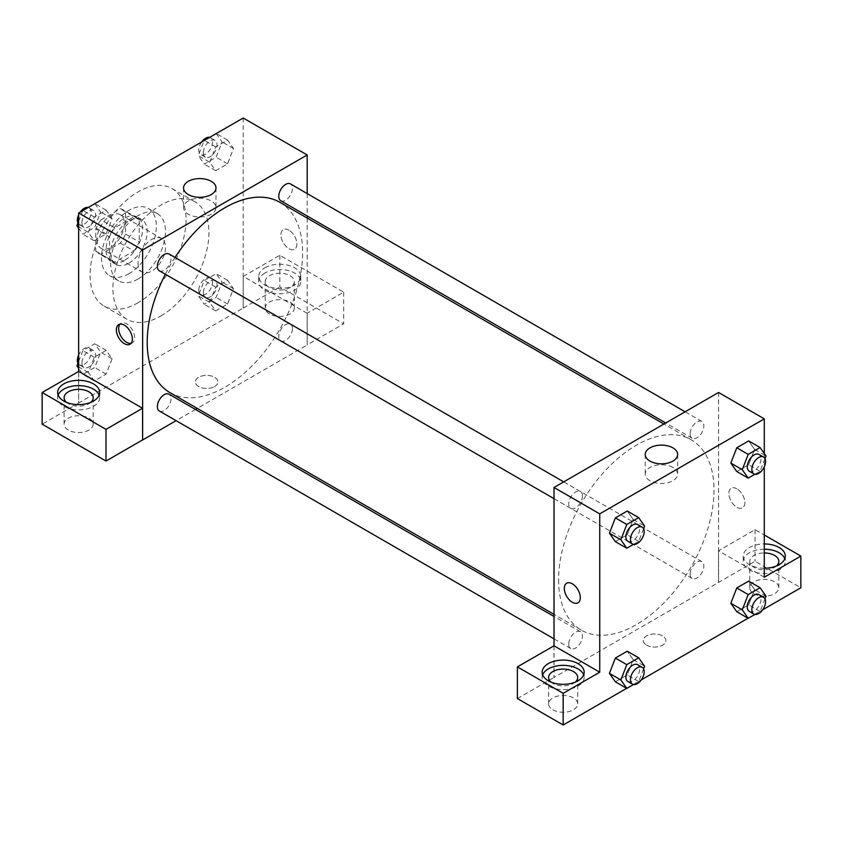 <?xml version="1.0" encoding="UTF-8"?>
<svg xmlns="http://www.w3.org/2000/svg" width="843" height="843" viewBox="0 0 843 843"><rect width="100%" height="100%" fill="white"/><g stroke="black" fill="none" stroke-linecap="round" stroke-linejoin="round"><path stroke-width="0.63" stroke-dasharray="4.21 3.16" d="M138.062 263.164A19.389 11.201 120 0 0 142.088 272.036A19.389 11.201 120 0 0 161.477 260.845A19.389 11.201 120 0 0 161.477 238.453A19.389 11.201 120 0 0 146.534 243.648A19.389 11.201 120 0 0 138.062 263.164M96.924 239.412A19.389 11.201 120 0 0 100.949 248.285A19.389 11.201 120 0 0 120.338 237.094A19.389 11.201 120 0 0 120.338 214.702A19.389 11.201 120 0 0 105.396 219.897A19.389 11.201 120 0 0 96.924 239.412M101.023 219.897L120.264 208.779A25.027 14.447 120 0 1 123.152 209.812A25.027 14.447 120 0 1 125.491 211.804L125.491 234.027A25.027 14.447 120 0 1 120.264 243.09L101.023 254.196A25.027 14.447 120 0 1 98.125 253.163A25.027 14.447 120 0 1 95.786 251.182L95.786 228.959A25.027 14.447 120 0 1 101.023 219.897L114.732 227.81L133.974 216.704L120.264 208.779M120.264 243.09L133.974 251.003L114.732 262.12L101.023 254.196M95.786 251.182L109.495 259.096L109.495 236.872L95.786 228.959M109.495 259.096A25.027 14.447 120 0 0 111.834 261.088A25.027 14.447 120 0 0 114.732 262.12M133.974 251.003A25.027 14.447 120 0 0 139.211 241.941L125.491 234.027M133.974 216.704A25.027 14.447 120 0 1 136.872 217.736A25.027 14.447 120 0 1 139.211 219.728L139.211 241.941M114.732 227.81A25.027 14.447 120 0 0 109.495 236.872M124.353 260.519A25.859 14.932 -60 0 1 111.424 261.804A25.859 14.932 -60 0 1 111.424 231.941A25.859 14.932 -60 0 1 137.283 217.02A25.859 14.932 -60 0 1 141.245 237.737A25.859 14.932 -60 0 1 124.353 260.519M128.926 263.164A25.859 14.932 120 0 0 145.818 240.371A25.859 14.932 120 0 0 141.856 219.654A25.859 14.932 120 0 0 121.929 226.588A25.859 14.932 120 0 0 110.644 252.605A25.859 14.932 120 0 0 115.997 264.439A25.859 14.932 120 0 0 128.926 263.164M139.211 219.728L125.491 211.804M128.926 273.712A38.789 22.392 -60 0 1 109.527 275.64A38.789 22.392 -60 0 1 109.527 230.856A38.789 22.392 -60 0 1 148.315 208.463A38.789 22.392 -60 0 1 154.258 239.538A38.789 22.392 -60 0 1 128.926 273.712M138.062 278.991A38.789 22.392 -60 0 1 118.673 280.919A38.789 22.392 -60 0 1 118.673 236.135A38.789 22.392 -60 0 1 157.462 213.732A38.789 22.392 -60 0 1 163.405 244.818A38.789 22.392 -60 0 1 138.062 278.991M138.062 302.742A67.872 39.189 -60 0 1 104.132 306.104A67.872 39.189 -60 0 1 104.132 227.736A67.872 39.189 -60 0 1 172.004 188.547A67.872 39.189 -60 0 1 182.404 242.932A67.872 39.189 -60 0 1 138.062 302.742M160.918 315.946A67.872 39.189 120 0 0 205.26 256.124A67.872 39.189 120 0 0 194.859 201.74A67.872 39.189 120 0 0 142.551 219.928A67.872 39.189 120 0 0 112.93 288.232A67.872 39.189 120 0 0 126.987 319.307A67.872 39.189 120 0 0 160.918 315.946M243.195 118.009L243.195 308.022L78.641 403.028L78.641 371.447M112.098 358.802L106.155 374.102L94.279 380.962L88.346 372.511L94.279 357.211L106.155 350.351L112.098 358.802L106.155 374.102L94.279 380.962L88.346 372.511L94.279 357.211L106.155 350.351L112.098 358.802L100.665 352.205L94.732 367.506L82.856 374.366L78.641 368.38M209.749 302.426L215.682 287.126L227.557 280.266L233.5 288.717L227.557 304.017L215.682 310.867L209.749 302.426L215.682 287.126L227.557 280.266L233.5 288.717L227.557 304.017L215.682 310.867L209.749 302.426L198.316 295.83L204.259 280.519L216.135 273.669L222.067 282.11L216.135 297.421L204.259 304.27L198.316 295.83M209.749 162.235L215.682 146.935L227.557 140.075L233.5 148.526L227.557 163.827L215.682 170.686L209.749 162.235L215.682 146.935L227.557 140.075L233.5 148.526L227.557 163.827L215.682 170.686L209.749 162.235L198.316 155.639L204.175 140.539M88.346 232.331L94.279 217.03L106.155 210.17L112.098 218.622L106.155 233.922L94.279 240.782L88.346 232.331L94.279 217.03L106.155 210.17L112.098 218.622L106.155 233.922L94.279 240.782L88.346 232.331L78.641 226.735M288.907 230.171A11.317 6.533 -120 0 0 283.248 229.612A11.317 6.533 -120 0 0 283.248 242.679A11.317 6.533 -120 0 0 294.565 249.201A11.317 6.533 -120 0 0 296.293 240.139A11.317 6.533 -120 0 0 288.907 230.171A11.317 6.533 60 0 1 296.293 240.139A11.317 6.533 60 0 1 294.555 249.212A11.317 6.533 60 0 1 283.248 242.679A11.317 6.533 60 0 1 283.248 229.612A11.317 6.533 60 0 1 288.907 230.171M307.115 313.259L243.269 276.399L279.834 255.281L343.681 292.152L307.115 313.259L307.189 344.966L197.294 408.412M243.269 276.399L243.195 308.022M307.189 193.584L307.189 215.977M307.189 218.074L307.189 344.966M264.913 267.779A21.012 12.129 180 0 1 287.8 265.155A21.012 12.129 180 0 1 300.772 276.356A21.012 12.129 180 0 1 279.76 288.485A21.012 12.129 180 0 1 258.759 276.356A21.012 12.129 180 0 1 264.913 267.779M264.913 273.058A21.012 12.129 0 0 0 258.759 281.636A21.012 12.129 0 0 0 279.76 293.764A21.012 12.129 0 0 0 300.772 281.636A21.012 12.129 0 0 0 287.8 270.424A21.012 12.129 0 0 0 264.913 273.058M290.045 275.693A14.542 8.398 180 0 1 294.312 281.636A14.542 8.398 180 0 1 285.334 289.391A14.542 8.398 180 0 1 269.475 287.568A14.542 8.398 180 0 1 265.218 281.636A14.542 8.398 180 0 1 274.196 273.88A14.542 8.398 180 0 1 290.045 275.693M269.475 313.965A14.542 8.398 180 0 1 265.218 308.022A14.542 8.398 180 0 1 279.76 299.623A14.542 8.398 180 0 1 294.312 308.022A14.542 8.398 180 0 1 285.334 315.777A14.542 8.398 180 0 1 269.475 313.965M343.681 292.152L343.681 323.817L307.115 344.924M279.834 255.281L279.834 286.957L343.681 323.817M243.269 308.064L279.834 286.957M188.305 200.961A16.217 9.357 0 0 0 183.563 207.578A16.217 9.357 0 0 0 199.77 216.946A16.217 9.357 0 0 0 215.987 207.578A16.217 9.357 0 0 0 205.977 198.937A16.217 9.357 0 0 0 188.305 200.961M78.715 371.405L78.641 403.028M131.044 343.343A11.317 6.533 -120 0 0 132.309 342.88A11.317 6.533 -120 0 0 132.309 329.813A11.317 6.533 -120 0 0 121.002 323.291A11.317 6.533 -120 0 0 119.969 324.155M58.135 395.114A21.012 12.129 0 0 0 57.64 397.748A21.012 12.129 0 0 0 78.641 409.877A21.012 12.129 0 0 0 99.653 397.748A21.012 12.129 0 0 0 99.147 395.114M90.791 402.364A14.542 8.398 180 0 1 68.357 403.692A14.542 8.398 180 0 1 66.492 402.364M68.357 430.078A14.542 8.398 180 0 1 64.1 424.145A14.542 8.398 180 0 1 78.641 415.747A14.542 8.398 180 0 1 93.194 424.145A14.542 8.398 180 0 1 84.205 431.901A14.542 8.398 180 0 1 68.357 430.078M78.715 403.07L42.15 424.187M214.628 386.537A11.317 6.533 0 0 0 217.947 381.921A11.317 6.533 0 0 0 206.63 375.388A11.317 6.533 0 0 0 195.313 381.921A11.317 6.533 0 0 0 202.299 387.949A11.317 6.533 0 0 0 214.628 386.537A11.317 6.533 180 0 1 202.299 387.949A11.317 6.533 180 0 1 195.313 381.911A11.317 6.533 180 0 1 206.63 375.377A11.317 6.533 180 0 1 217.947 381.911A11.317 6.533 180 0 1 214.628 386.526M195.481 409.466L176.092 420.657M159.359 270.814A9.694 5.595 120 0 0 166.84 268.222A9.694 5.595 120 0 0 171.066 258.464A9.694 5.595 120 0 0 169.064 254.028M292.468 328.559A9.694 5.595 120 0 0 290.466 324.112A9.694 5.595 120 0 0 282.995 326.715A9.694 5.595 120 0 0 278.759 336.473A9.694 5.595 120 0 0 280.772 340.909A9.694 5.595 120 0 0 288.243 338.317A9.694 5.595 120 0 0 292.468 328.559M159.359 411.005A9.694 5.595 120 0 0 166.84 408.402A9.694 5.595 120 0 0 171.066 398.644A9.694 5.595 120 0 0 169.064 394.208M280.772 200.729A9.694 5.595 120 0 0 288.243 198.126A9.694 5.595 120 0 0 292.468 188.368A9.694 5.595 120 0 0 290.466 183.932M169.97 392.638A109.896 63.446 120 0 0 254.649 363.196A109.896 63.446 120 0 0 302.616 252.605A109.896 63.446 120 0 0 279.855 202.299M175.028 257.473A109.896 63.446 120 0 0 165.333 274.26M558.593 579.836A109.896 63.446 120 0 0 581.354 630.142A109.896 63.446 120 0 0 691.239 566.696A109.896 63.446 120 0 0 691.239 439.804A109.896 63.446 120 0 0 606.56 469.245A109.896 63.446 120 0 0 558.593 579.836M582.45 495.969A9.694 5.595 -60 0 1 578.214 505.726A9.694 5.595 -60 0 1 570.743 508.329A9.694 5.595 -60 0 1 570.743 497.128A9.694 5.595 -60 0 1 580.448 491.532A9.694 5.595 -60 0 1 582.45 495.969M690.143 573.978A9.694 5.595 120 0 0 692.156 578.424A9.694 5.595 120 0 0 701.85 572.818A9.694 5.595 120 0 0 701.85 561.628A9.694 5.595 120 0 0 694.379 564.22A9.694 5.595 120 0 0 690.143 573.978M568.74 644.073A9.694 5.595 120 0 0 570.743 648.509A9.694 5.595 120 0 0 580.448 642.914A9.694 5.595 120 0 0 580.448 631.723A9.694 5.595 120 0 0 572.966 634.315A9.694 5.595 120 0 0 568.74 644.073M690.143 433.797A9.694 5.595 120 0 0 692.156 438.234A9.694 5.595 120 0 0 701.85 432.638A9.694 5.595 120 0 0 701.85 421.437A9.694 5.595 120 0 0 694.379 424.04A9.694 5.595 120 0 0 690.143 433.797M554.02 645.812L554.02 677.487L755.065 561.322L800.85 587.761M718.573 392.469L718.573 582.481M646.581 645.158A11.317 6.533 0 0 0 658.91 646.57A11.317 6.533 0 0 0 665.896 640.543A11.317 6.533 0 0 0 654.579 634.01A11.317 6.533 0 0 0 643.272 640.543A11.317 6.533 0 0 0 646.581 645.158A11.317 6.533 180 0 1 643.272 640.532A11.317 6.533 180 0 1 654.579 633.999A11.317 6.533 180 0 1 665.896 640.532A11.317 6.533 180 0 1 658.91 646.57A11.317 6.533 180 0 1 646.581 645.148M754 593.693A14.542 8.398 0 0 0 769.849 595.516A14.542 8.398 0 0 0 778.827 587.761A14.542 8.398 0 0 0 764.285 579.362A14.542 8.398 0 0 0 749.743 587.761A14.542 8.398 0 0 0 754 593.693M552.882 709.817A14.542 8.398 0 0 0 568.73 711.629A14.542 8.398 0 0 0 577.708 703.873A14.542 8.398 0 0 0 563.166 695.475A14.542 8.398 0 0 0 548.614 703.873A14.542 8.398 0 0 0 552.882 709.817M626.655 688.331L641.291 679.88M748.057 618.235L762.694 609.784M517.381 698.552L554.02 677.487M776.435 565.99A14.542 8.398 180 0 1 754 567.307A14.542 8.398 180 0 1 749.743 561.364A14.542 8.398 180 0 1 764.285 552.966M764.285 549.236A21.012 12.129 0 0 0 749.427 552.787A21.012 12.129 0 0 0 743.273 561.364A21.012 12.129 0 0 0 764.285 573.493A21.012 12.129 0 0 0 785.297 561.364A21.012 12.129 0 0 0 784.791 558.73M764.285 568.224A21.012 12.129 180 0 1 743.273 556.085A21.012 12.129 180 0 1 749.427 547.518A21.012 12.129 180 0 1 764.285 543.956M575.305 682.103A14.542 8.398 180 0 1 552.882 683.42A14.542 8.398 180 0 1 551.016 682.103M542.66 674.843A21.012 12.129 0 0 0 542.154 677.487A21.012 12.129 0 0 0 563.166 689.616A21.012 12.129 0 0 0 584.167 677.487A21.012 12.129 0 0 0 583.672 674.843M553.946 645.77L553.946 677.445M764.285 577.202L718.499 550.774L755.065 529.657L764.285 534.978M755.065 529.657L755.065 561.322M718.499 550.774L718.499 582.439M730.828 603.272L736.782 587.971M766.013 596.159L754.58 589.563L748.647 581.112L754.601 589.542M754.58 589.563L748.637 604.863L736.771 611.712L748.647 604.863L754.58 589.563M754.58 449.372L748.637 464.672L736.771 471.532L748.647 464.672L754.58 449.372L748.647 440.921L754.58 449.372L766.013 455.968M730.828 463.081L736.782 447.781M633.177 519.467L627.224 534.768L615.369 541.627L627.245 534.768L633.177 519.467L627.245 511.016L633.177 519.467L644.61 526.064M609.426 533.176L615.379 517.876M609.426 673.357L615.379 658.056M633.177 659.647L627.245 651.207L633.198 659.637L627.224 674.948L615.369 681.808L627.245 674.948L633.177 659.647L644.61 666.244M764.285 453.513L764.285 466.853M672.904 467.507A16.217 9.357 0 0 0 655.232 465.473A16.217 9.357 0 0 0 645.222 474.124A16.217 9.357 0 0 0 661.439 483.482A16.217 9.357 0 0 0 677.646 474.124A16.217 9.357 0 0 0 672.904 467.507M577.961 602.829L577.961 602.829A11.317 6.533 -120 0 0 577.961 589.763A11.317 6.533 -120 0 0 566.654 583.24L566.654 583.24M736.856 488.792A11.317 6.533 -120 0 0 731.197 488.234A11.317 6.533 -120 0 0 731.197 501.3A11.317 6.533 -120 0 0 742.514 507.823A11.317 6.533 -120 0 0 744.243 498.761A11.317 6.533 -120 0 0 736.856 488.792A11.317 6.533 60 0 1 744.243 498.761A11.317 6.533 60 0 1 742.514 507.834A11.317 6.533 60 0 1 731.197 501.3A11.317 6.533 60 0 1 731.197 488.234A11.317 6.533 60 0 1 736.856 488.792M643.567 528.73L638.667 541.364L633.514 544.346M627.887 541.311A9.694 5.595 120 0 0 637.582 535.716A9.694 5.595 120 0 0 637.582 524.525M638.667 541.364L627.245 534.768M764.97 458.634L760.07 471.269L754.917 474.251M749.29 471.226A9.694 5.595 120 0 0 758.985 465.621A9.694 5.595 120 0 0 758.985 454.43M760.07 471.269L748.647 464.672M643.567 668.92L638.667 681.555L633.514 684.527M627.887 681.502A9.694 5.595 120 0 0 637.582 675.907A9.694 5.595 120 0 0 637.582 664.705M638.667 681.555L627.245 674.948M764.97 598.825L760.07 611.46L754.917 614.431M749.29 611.407A9.694 5.595 120 0 0 758.985 605.811A9.694 5.595 120 0 0 758.985 594.61M760.07 611.46L748.647 604.863M94.732 203.574L100.665 212.025L94.732 227.325L82.856 234.185L78.641 228.19M78.641 221.277L82.772 210.634M81.94 222.837A9.694 5.595 120 0 0 83.942 227.273A9.694 5.595 120 0 0 93.636 221.677A9.694 5.595 120 0 0 93.636 210.476A9.694 5.595 120 0 0 86.165 213.079A9.694 5.595 120 0 0 81.94 222.837M112.098 218.622L100.665 212.025M106.155 233.922L94.732 227.325M94.279 240.782L82.856 234.185M94.279 217.03L82.993 210.508M106.155 210.17L94.869 203.648M77.956 223.068A9.694 5.595 120 0 0 79.368 224.638A9.694 5.595 120 0 0 89.073 219.032A9.694 5.595 120 0 0 89.073 207.842A9.694 5.595 120 0 0 88.009 207.452M80.233 212.099A9.694 5.595 120 0 0 78.641 214.849M216.135 133.479L222.067 141.93L216.135 157.23L204.259 164.09L198.316 155.639M203.342 152.741A9.694 5.595 120 0 0 205.344 157.177A9.694 5.595 120 0 0 215.039 151.582A9.694 5.595 120 0 0 215.039 140.391A9.694 5.595 120 0 0 207.568 142.983A9.694 5.595 120 0 0 203.342 152.741M233.5 148.526L222.067 141.93M227.557 163.827L216.135 157.23M215.682 170.686L204.259 164.09M215.682 146.935L204.396 140.412M227.557 140.075L216.272 133.563M201.635 142.014A9.694 5.595 120 0 0 198.769 150.107A9.694 5.595 120 0 0 200.782 154.543A9.694 5.595 120 0 0 210.476 148.948A9.694 5.595 120 0 0 210.476 137.746A9.694 5.595 120 0 0 209.412 137.356M78.641 361.468L82.856 350.614L94.732 343.754L100.665 352.205M81.94 363.017A9.694 5.595 120 0 0 83.942 367.464A9.694 5.595 120 0 0 93.636 361.858A9.694 5.595 120 0 0 93.636 350.667A9.694 5.595 120 0 0 86.165 353.259A9.694 5.595 120 0 0 81.94 363.017M106.155 374.102L94.732 367.506M94.279 380.962L82.856 374.366M88.346 372.511L78.641 366.916M94.279 357.211L82.856 350.614M106.155 350.351L94.732 343.754M77.956 363.249A9.694 5.595 120 0 0 79.368 364.819A9.694 5.595 120 0 0 89.073 359.223A9.694 5.595 120 0 0 89.073 348.022A9.694 5.595 120 0 0 78.641 355.04M203.342 292.932A9.694 5.595 120 0 0 205.344 297.368A9.694 5.595 120 0 0 215.039 291.773A9.694 5.595 120 0 0 215.039 280.571A9.694 5.595 120 0 0 207.568 283.174A9.694 5.595 120 0 0 203.342 292.932M233.5 288.717L222.067 282.11M227.557 304.017L216.135 297.421M215.682 310.867L204.259 304.27M215.682 287.126L204.259 280.519M227.557 280.266L216.135 273.669M198.769 290.287A9.694 5.595 120 0 0 200.782 294.734A9.694 5.595 120 0 0 210.476 289.128A9.694 5.595 120 0 0 210.476 277.937A9.694 5.595 120 0 0 203.005 280.529A9.694 5.595 120 0 0 198.769 290.287M100.949 248.285L142.088 272.036M120.338 214.702L161.477 238.453M141.856 219.654L137.283 217.02M115.997 264.439L111.424 261.804M136.872 217.736L123.152 209.812M111.834 261.088L98.125 253.163M157.462 213.732L148.315 208.463M118.673 280.919L109.527 275.64M194.859 201.74L172.004 188.547M126.987 319.307L104.132 306.104M258.759 276.356L258.759 281.636M300.772 276.356L300.772 281.636M294.312 308.022L294.312 281.636M265.218 308.022L265.218 281.636M183.563 187.947L183.563 207.578M215.987 187.947L215.987 207.578M130.012 344.207L132.309 342.88M118.694 324.618L121.002 323.291M57.64 392.469L57.64 397.748M99.653 392.469L99.653 397.748M93.194 424.145L93.194 397.748M64.1 424.145L64.1 397.748M691.239 439.804L663.915 424.029M581.354 630.142L554.02 614.368M554.02 498.666L570.743 508.329M563.714 481.88L580.448 491.532M701.85 561.628L290.466 324.112M692.156 578.424L280.772 340.909M580.448 631.723L554.02 616.465M570.743 648.509L554.02 638.857M701.85 421.437L685.117 411.784M692.156 438.234L665.728 422.975M778.827 587.761L778.827 561.364M749.743 587.761L749.743 561.364M743.273 556.085L743.273 561.364M785.297 556.085L785.297 561.364M577.708 703.873L577.708 677.487M548.614 703.873L548.614 677.487M542.154 672.208L542.154 677.487M584.167 672.208L584.167 677.487M645.222 454.482L645.222 474.124M677.646 454.482L677.646 474.124M93.636 210.476L89.073 207.842M83.942 227.273L79.368 224.638M215.039 140.391L210.476 137.746M205.344 157.177L200.782 154.543M93.636 350.667L89.073 348.022M83.942 367.464L79.368 364.819M215.039 280.571L210.476 277.937M205.344 297.368L200.782 294.734"/><path stroke-width="1.26" d="M78.641 371.447L78.641 213.016L243.195 118.009L307.189 154.964L307.189 193.584M307.189 215.977L307.189 218.074M188.305 181.329A16.217 9.357 180 0 1 205.977 179.296A16.217 9.357 180 0 1 215.987 187.947A16.217 9.357 180 0 1 199.77 197.304A16.217 9.357 180 0 1 183.563 187.947A16.217 9.357 180 0 1 188.305 181.329M176.092 420.657L142.636 439.972L142.636 249.96L78.641 213.016M142.636 249.96L307.189 154.964M124.353 343.649A11.317 6.533 60 0 1 116.966 333.68A11.317 6.533 60 0 1 118.694 324.618A11.317 6.533 60 0 1 130.012 331.151A11.317 6.533 60 0 1 130.012 344.207A11.317 6.533 60 0 1 124.353 343.649M142.562 408.265L78.715 371.405L42.15 392.511L105.997 429.372L142.562 408.265L142.636 439.972M119.969 324.155A11.317 6.533 -120 0 0 119.622 333.406A11.317 6.533 -120 0 0 126.661 342.321A11.317 6.533 -120 0 0 131.044 343.343M63.783 383.892A21.012 12.129 180 0 1 86.681 381.268A21.012 12.129 180 0 1 99.653 392.469A21.012 12.129 180 0 1 78.641 404.598A21.012 12.129 180 0 1 57.64 392.469A21.012 12.129 180 0 1 63.783 383.892M99.147 395.114A21.012 12.129 0 0 0 84.511 386.105A21.012 12.129 0 0 0 63.783 389.171A21.012 12.129 0 0 0 58.135 395.114M66.492 402.364A14.542 8.398 180 0 1 64.1 397.748A14.542 8.398 180 0 1 73.078 389.993A14.542 8.398 180 0 1 88.926 391.816A14.542 8.398 180 0 1 93.194 397.748A14.542 8.398 180 0 1 90.791 402.364M105.997 429.372L105.997 461.047L142.562 439.93M42.15 392.511L42.15 424.187L105.997 461.047M197.294 408.412L195.481 409.466M563.714 481.88L169.064 254.028A9.694 5.595 120 0 0 159.359 259.623A9.694 5.595 120 0 0 159.359 270.814L554.02 498.666M554.02 616.465L169.064 394.208A9.694 5.595 120 0 0 161.593 396.811A9.694 5.595 120 0 0 157.356 406.568A9.694 5.595 120 0 0 159.359 411.005L554.02 638.857M685.117 411.784L290.466 183.932A9.694 5.595 120 0 0 282.995 186.524A9.694 5.595 120 0 0 278.759 196.282A9.694 5.595 120 0 0 280.772 200.729L665.728 422.975M663.915 424.029L279.855 202.299A109.896 63.446 120 0 0 175.028 257.473M165.333 274.26A109.896 63.446 120 0 0 147.209 342.332A109.896 63.446 120 0 0 169.97 392.638L554.02 614.368M554.02 645.812L517.381 666.887L563.166 693.315L599.731 672.208L554.02 645.812L554.02 487.475L718.573 392.469L764.285 418.855L764.285 453.513M517.381 666.887L517.381 698.552L563.166 724.991L626.655 688.331M641.291 679.88L748.057 618.235M762.694 609.784L800.85 587.761L800.85 556.085L764.285 577.202L764.285 466.853M764.285 552.966A14.542 8.398 180 0 1 774.569 555.432A14.542 8.398 180 0 1 778.827 561.364A14.542 8.398 180 0 1 776.435 565.99M784.791 558.73A21.012 12.129 0 0 0 764.285 549.236M764.285 543.956A21.012 12.129 180 0 1 785.297 556.085A21.012 12.129 180 0 1 764.285 568.224M551.016 682.103A14.542 8.398 180 0 1 548.614 677.487A14.542 8.398 180 0 1 563.166 669.089A14.542 8.398 180 0 1 577.708 677.487A14.542 8.398 180 0 1 575.305 682.103M583.672 674.843A21.012 12.129 0 0 0 569.025 665.833A21.012 12.129 0 0 0 548.308 668.91A21.012 12.129 0 0 0 542.66 674.843M548.308 663.631A21.012 12.129 180 0 1 571.206 660.996A21.012 12.129 180 0 1 584.167 672.208A21.012 12.129 180 0 1 563.166 684.337A21.012 12.129 180 0 1 542.154 672.208A21.012 12.129 180 0 1 548.308 663.631M563.166 693.315L563.166 724.991M764.285 534.978L800.85 556.085M748.194 594.568L736.771 587.971L748.647 581.112L736.771 587.971L730.828 603.272L736.771 611.712L730.828 603.272L742.261 609.868L748.194 594.568L760.07 587.708L766.013 596.159L764.97 598.825M754.917 474.251L748.194 478.129L736.771 471.532L730.818 463.102M748.194 478.129L742.261 469.677L748.194 454.377L736.771 447.781L748.647 440.921L736.771 447.781L730.828 463.081L736.771 471.532M633.514 544.346L626.792 548.224L615.369 541.627L609.415 533.197L615.369 517.876L627.245 511.016L615.369 517.876L626.792 524.472L638.667 517.613L644.61 526.064L643.567 528.73M633.514 684.527L626.792 688.404L620.859 679.964L626.792 664.653L615.369 658.056L627.245 651.207L615.369 658.056L609.426 673.357L615.369 681.808L609.415 673.378M599.731 672.208L599.731 513.861L764.285 418.855M672.904 447.865A16.217 9.357 180 0 1 677.646 454.482A16.217 9.357 180 0 1 661.439 463.85A16.217 9.357 180 0 1 645.222 454.482A16.217 9.357 180 0 1 655.232 445.842A16.217 9.357 180 0 1 672.904 447.865M599.731 513.861L554.02 487.475M566.654 583.24A11.317 6.533 -120 0 0 564.915 592.302A11.317 6.533 -120 0 0 572.313 602.271A11.317 6.533 60 0 1 564.915 592.302A11.317 6.533 60 0 1 566.644 583.24A11.317 6.533 60 0 1 577.961 589.773A11.317 6.533 60 0 1 577.961 602.829A11.317 6.533 60 0 1 572.302 602.271A11.317 6.533 -120 0 0 577.961 602.829M626.792 548.224L620.859 539.773L626.792 524.472M642.155 527.16L637.582 524.525A9.694 5.595 120 0 0 630.111 527.117A9.694 5.595 120 0 0 625.875 536.875A9.694 5.595 120 0 0 627.887 541.311L632.45 543.956A9.694 5.595 120 0 0 642.155 538.35A9.694 5.595 120 0 0 642.155 527.16A9.694 5.595 120 0 0 634.674 529.752A9.694 5.595 120 0 0 630.448 539.52A9.694 5.595 120 0 0 632.45 543.956M615.369 541.627L609.426 533.176L620.859 539.773M638.667 517.613L627.245 511.016M748.194 454.377L760.07 447.517L766.013 455.968L764.97 458.634M763.558 457.064L758.985 454.43A9.694 5.595 120 0 0 751.513 457.022A9.694 5.595 120 0 0 747.277 466.78A9.694 5.595 120 0 0 749.29 471.226L753.853 473.861A9.694 5.595 120 0 0 763.558 468.265A9.694 5.595 120 0 0 763.558 457.064A9.694 5.595 120 0 0 756.087 459.667A9.694 5.595 120 0 0 751.851 469.425A9.694 5.595 120 0 0 753.853 473.861M742.261 469.677L730.828 463.081M760.07 447.517L748.647 440.921M626.792 664.653L638.667 657.803L644.61 666.244L643.567 668.92M642.155 667.34L637.582 664.705A9.694 5.595 120 0 0 630.111 667.308A9.694 5.595 120 0 0 625.875 677.066A9.694 5.595 120 0 0 627.887 681.502L632.45 684.137A9.694 5.595 120 0 0 642.155 678.541A9.694 5.595 120 0 0 642.155 667.34A9.694 5.595 120 0 0 634.674 669.943A9.694 5.595 120 0 0 630.448 679.7A9.694 5.595 120 0 0 632.45 684.137M626.792 688.404L615.369 681.808M620.859 679.964L609.426 673.357M638.667 657.803L627.245 651.207M754.917 614.431L748.194 618.319L742.261 609.868M763.558 597.255L758.985 594.61A9.694 5.595 120 0 0 751.513 597.213A9.694 5.595 120 0 0 747.277 606.971A9.694 5.595 120 0 0 749.29 611.407L753.853 614.052A9.694 5.595 120 0 0 763.558 608.446A9.694 5.595 120 0 0 763.558 597.255A9.694 5.595 120 0 0 756.087 599.847A9.694 5.595 120 0 0 751.851 609.605A9.694 5.595 120 0 0 753.853 614.052M748.194 618.319L736.771 611.712M760.07 587.708L748.647 581.112M78.641 228.19L76.913 225.734L78.641 221.277M82.772 210.634L94.869 203.648M78.641 226.735L76.913 225.734M78.641 214.849A9.694 5.595 120 0 0 77.366 220.192A9.694 5.595 120 0 0 77.956 223.068M88.009 207.452A9.694 5.595 120 0 0 80.233 212.099M204.175 140.539L216.272 133.563M209.412 137.356A9.694 5.595 120 0 0 201.635 142.014M78.641 368.38L76.913 365.915L78.641 361.468M78.641 366.916L76.913 365.915M78.641 355.04A9.694 5.595 120 0 0 77.366 360.382A9.694 5.595 120 0 0 77.956 363.249"/></g></svg>
